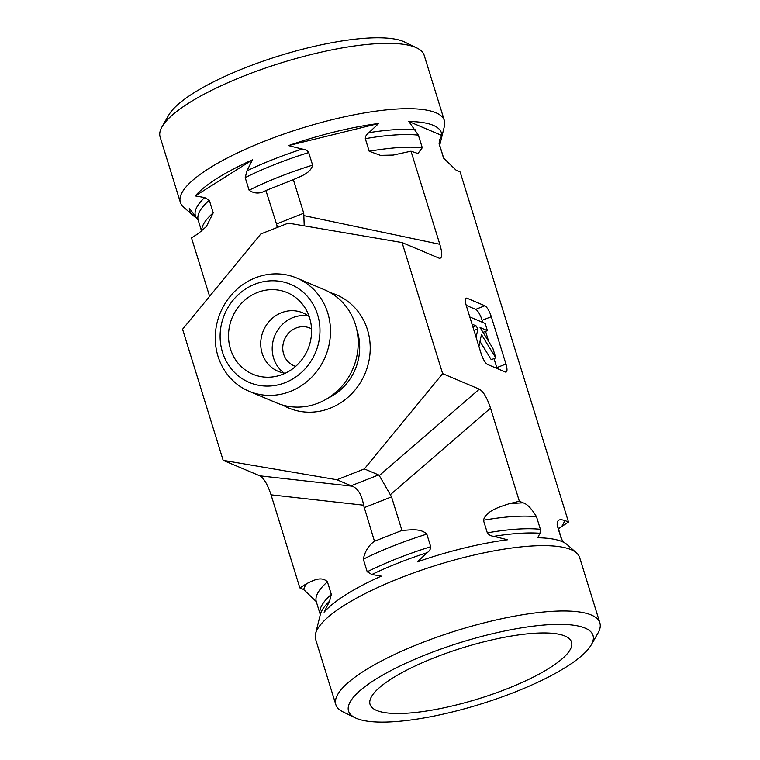 <?xml version="1.0" encoding="UTF-8"?>
<svg xmlns="http://www.w3.org/2000/svg" width="760" height="760" viewBox="0 0 760 760"><rect width="100%" height="100%" fill="white"/><g stroke="black" fill="none" stroke-linecap="round" stroke-linejoin="round"><path stroke-width="1.14" d="M198.141 220.067L189.325 208.173A131.746 33.364 162.8 0 0 192.65 215.146L183.435 206.939A138.206 34.998 -17.2 0 1 180.348 202.35L160.123 137A138.206 34.998 -17.2 0 1 162.013 126.825A138.206 34.998 -17.2 0 1 281.798 62.7A138.206 34.998 -17.2 0 1 416.851 47.937A138.206 34.998 -17.2 0 1 424.166 55.261L444.391 120.621A138.206 34.998 -17.2 0 1 444.438 126.141L439.717 145.226A127.803 32.357 -17.2 0 0 439.489 139.964L441.816 135.46A131.746 33.364 162.8 0 0 441.294 132.468A131.746 33.364 162.8 0 0 408.823 121.495L418.38 135.147L422.284 147.744L417.933 153.511L410.998 151.192L393.176 155.068L380.465 155.363L369.208 151.259L365.303 138.662C365.389 136.182 366.595 134.197 368.904 132.686L378.66 123.49A131.746 33.364 162.8 0 0 288.505 145.607L302.166 149.055C305.026 149.292 307.202 150.452 308.702 152.541L312.607 165.138C310.726 173.232 300.77 176.187 293.351 179.655L265.905 190.494C259.958 193.942 254.353 193.847 249.099 190.218L245.204 177.621L246.952 170.857L252.424 159.857A131.746 33.364 162.8 0 0 195.254 195.928L204.63 197.562L209.314 200.26L213.208 212.866L206.35 226.603L198.123 233.69L191.501 237.87L209.598 296.334M416.851 47.937L404.69 42.047A127.965 32.404 162.8 0 0 279.632 55.717A127.965 32.404 162.8 0 0 168.73 115.093L162.013 126.825M180.348 202.35A138.206 34.998 -17.2 0 1 301.207 128.316A138.206 34.998 -17.2 0 1 444.258 120.203A138.206 34.998 -17.2 0 1 444.391 120.621M265.905 190.494L277.238 226.318L276.431 227.8M192.65 215.146A131.746 33.364 162.8 0 0 196.697 217.768M563.303 542.136L561.108 538.08L557.213 525.483C556.662 518.016 561.44 519.697 564.68 520.419L568.499 522.034L460.142 171.988L456.323 170.373L443.773 158.327L439.09 143.906L439.489 139.964M441.816 135.46L408.823 121.495M402.059 242.554L442.643 373.644L364.363 468.92L336.927 479.75L223.145 460.322L182.571 329.232L260.841 233.957L288.277 223.126L402.059 242.554L439.346 258.267C442.405 258.39 442.558 253.735 439.812 244.283L410.998 151.192M442.643 373.644L479.322 389.158L379.278 475.56L378.594 474.933L351.148 485.773L352.345 486.2L259.825 475.836C263.872 478.154 267.615 484.481 271.044 494.826L299.858 587.917L306.479 583.737C312.721 580.697 321.337 575.719 327.427 581.827L331.331 594.434L329.574 601.188L324.111 612.199A131.746 33.364 -17.2 0 1 381.283 576.128L371.897 574.494L367.213 571.786L363.318 559.189C364.971 551.2 368.695 545.224 374.49 541.262L401.935 530.423C410.276 530.053 420.508 527.991 426.816 534.109L430.72 546.716C430.635 549.186 429.428 551.181 427.11 552.691L417.363 561.878A131.746 33.364 -17.2 0 1 507.519 539.771L493.858 536.322C490.998 536.085 488.822 534.917 487.322 532.836L483.417 520.23C486.438 510.483 499.586 506.996 508.896 503.804L519.356 501.239L523.174 502.854C527.164 503.994 531.611 508.611 536.503 516.714L540.398 529.321L540.008 533.264L537.681 537.767A131.746 33.364 -17.2 0 1 567.35 544.758L576.564 552.966A138.206 34.998 162.8 0 0 437.276 564.994A138.206 34.998 162.8 0 0 315.562 633.764A138.206 34.998 162.8 0 0 315.609 639.283L335.834 704.644A138.206 34.998 162.8 0 0 343.149 711.968L355.309 717.858A127.965 32.404 -17.2 0 1 461.206 642.285A127.965 32.404 -17.2 0 1 591.27 644.812A127.965 32.404 -17.2 0 1 482.011 703.674A127.965 32.404 -17.2 0 1 356.469 718.38A127.965 32.404 -17.2 0 1 355.309 717.858M519.356 501.239L490.532 408.148C487.112 397.803 483.369 391.476 479.322 389.158M482.809 322.468L482.144 320.321L491.292 316.711L505.942 364.021A10.241 2.85 68.5 0 1 506.15 372.039A10.241 2.85 68.5 0 1 505.314 371.982L487.587 364.477A10.241 2.85 68.5 0 1 481.108 353.514L466.469 306.204A10.241 2.85 68.5 0 1 466.25 298.186A10.241 2.85 68.5 0 1 467.087 298.252L484.813 305.748L475.674 309.367L466.212 305.358M491.292 316.711A10.241 2.85 68.5 0 0 484.813 305.748M378.66 123.49L288.505 145.607M304.219 225.843L303.743 213.218L293.351 179.655M252.424 159.857L195.254 195.928M568.499 522.034L558.41 528.76M309.216 316.635A31.739 29.402 -67.1 0 0 302.851 312.854A31.739 29.402 -67.1 0 0 270.712 319.779A31.739 29.402 -67.1 0 0 262.133 353.276A31.739 29.402 -67.1 0 0 278.113 371.308A31.739 29.402 -67.1 0 0 285.266 373.236M230.489 349.049A44.279 41.021 112.9 0 1 251.949 295.108A44.279 41.021 112.9 0 1 304.513 307.049A44.279 41.021 112.9 0 1 309.595 317.813A44.279 41.021 112.9 0 1 275.12 376.542A44.279 41.021 112.9 0 1 230.489 349.049M308.313 315.941A31.739 29.402 -67.1 0 0 274.882 335.474A31.739 29.402 -67.1 0 0 284.135 373.065M311.524 328.842A20.473 18.971 -67.1 0 0 309.947 328.082A20.473 18.971 -67.1 0 0 289.209 332.548A20.473 18.971 -67.1 0 0 283.67 354.16A20.473 18.971 -67.1 0 0 293.987 365.788A20.473 18.971 -67.1 0 0 295.63 366.396M327.75 312.959A61.427 56.914 -67.1 0 0 296.808 278.065A61.427 56.914 -67.1 0 0 220.466 312.455A61.427 56.914 -67.1 0 0 248.947 391.2A61.427 56.914 -67.1 0 0 311.135 377.786A61.427 56.914 -67.1 0 0 327.75 312.959M317.594 314.649A53.238 49.324 112.9 0 1 259.454 385.424A53.238 49.324 112.9 0 1 233.073 300.209A53.238 49.324 112.9 0 1 317.594 314.649M248.947 391.2L276.659 402.923A61.427 56.914 -67.1 0 0 338.856 389.509A61.427 56.914 -67.1 0 0 355.471 324.691A61.427 56.914 -67.1 0 0 324.529 289.788L296.808 278.065M316.226 601.578L303.677 589.532L299.858 587.917M223.145 460.322L259.825 475.836M564.984 636.034A105.44 26.695 -17.2 0 1 570.922 640.68A105.44 26.695 -17.2 0 1 495.976 692.968A105.44 26.695 -17.2 0 1 376.589 710.438A105.44 26.695 -17.2 0 1 369.778 702.952A105.44 26.695 -17.2 0 1 451.079 651.577A105.44 26.695 -17.2 0 1 564.984 636.034M591.27 644.812L597.987 633.08A138.206 34.998 162.8 0 0 599.878 622.906A138.206 34.998 162.8 0 0 457.51 630.344A138.206 34.998 162.8 0 0 335.834 704.644M599.878 622.906L579.652 557.555A138.206 34.998 162.8 0 0 576.564 552.966M277.733 227.287L277.238 226.318M479.997 341.449L491.245 359.68L495.824 357.874L481.46 334.599L478.923 346.455M476.111 337.364L477.926 328.88L476.045 325.831L472.007 324.121M473.964 330.438L477.926 328.88M472.919 327.056L476.045 325.831M469.794 316.958L485.174 323.466L487.388 330.628L480.054 327.522L492.841 348.241L495.824 357.874M483.027 332.348L487.388 330.628M497.04 368.476A10.241 2.85 68.5 0 0 496.793 367.631L493.99 358.596M488.728 341.582L485.564 331.351M482.144 320.321A10.241 2.85 68.5 0 0 475.674 309.367M271.044 494.826L363.565 505.191C361.865 495.036 358.131 488.708 352.345 486.2M363.565 505.191L374.49 541.262M364.106 507.689L391.542 496.859L379.278 475.56M336.927 479.75L351.148 485.773M364.363 468.92L378.594 474.933M391.542 496.859L401.935 530.423M195.567 216.305A127.803 32.357 -17.2 0 1 204.63 197.562M201.59 231.163L198.218 220.248A126.426 32.015 -17.2 0 1 209.314 200.26M245.204 177.621A126.426 32.015 -17.2 0 1 308.702 152.541M246.952 170.857A127.803 32.357 -17.2 0 1 302.166 149.055M365.303 138.662A126.426 32.015 -17.2 0 1 418.38 135.147M368.904 132.686A127.803 32.357 -17.2 0 1 415.065 129.627M201.77 231.021A126.426 32.015 -17.2 0 1 213.208 212.866M249.099 190.218A126.426 32.015 -17.2 0 1 312.607 165.138M369.208 151.259A126.426 32.015 -17.2 0 1 422.284 147.744M439.09 143.906A126.426 32.015 -17.2 0 1 439.764 145.483L439.707 145.15M442.994 156.512A126.426 32.015 -17.2 0 1 443.669 158.08L439.764 145.483M439.812 244.283L304.171 215.678M303.743 213.218L276.308 224.057M328.054 398.107A53.238 49.324 -67.1 0 0 357.323 331.455A53.238 49.324 -67.1 0 0 356.858 330.03M282.824 405.089A61.427 56.914 -67.1 0 0 348.327 396.976A61.427 56.914 -67.1 0 0 367.479 329.764A61.427 56.914 -67.1 0 0 330.381 292.704M315.562 633.764L320.34 614.46A127.803 32.357 -17.2 0 1 329.574 601.188M320.292 614.755L320.235 614.422A126.426 32.015 -17.2 0 1 331.331 594.434M561.108 538.08A126.426 32.015 -17.2 0 1 561.783 539.657L561.878 539.885M371.897 574.494A127.803 32.357 -17.2 0 1 427.11 552.691M367.213 571.786A126.426 32.015 -17.2 0 1 430.72 546.716M320.235 614.422L316.331 601.825A126.426 32.015 -17.2 0 1 327.427 581.827M557.213 525.483A126.426 32.015 -17.2 0 1 557.887 527.05L561.783 539.657M363.318 559.189A126.426 32.015 -17.2 0 1 426.816 534.109M303.677 589.532A136.667 34.608 -17.2 0 1 306.479 583.737M564.68 520.419A136.667 34.608 -17.2 0 1 561.878 526.214M508.896 503.804A136.667 34.608 -17.2 0 1 523.174 502.854M483.417 520.23A126.426 32.015 -17.2 0 1 536.503 516.714M487.322 532.836A126.426 32.015 -17.2 0 1 540.398 529.321M493.858 536.322A127.803 32.357 -17.2 0 1 540.008 533.264M505.942 364.021L496.793 367.631M465.69 298.803L467.087 298.252M490.532 408.148L390.498 494.551M205.722 227.287L206.331 226.594M393.176 155.059L394.05 154.964"/></g></svg>

